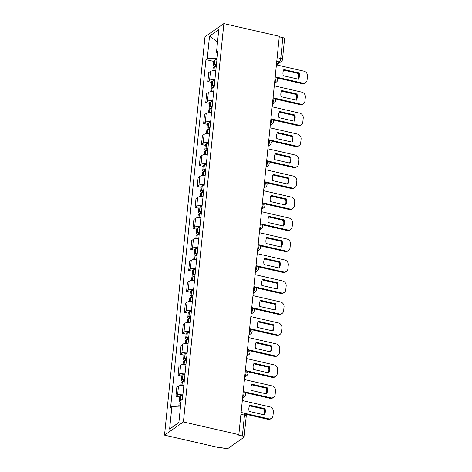 <?xml version="1.0" encoding="UTF-8"?>
<svg xmlns="http://www.w3.org/2000/svg" width="472" height="472" viewBox="0 0 472 472"><rect width="100%" height="100%" fill="white"/><g stroke="black" fill="none" stroke-linecap="round" stroke-linejoin="round"><path stroke-width="0.71" d="M240.909 414.304L244.484 415.124A2.861 0.938 -174.2 0 1 246.231 416.186L244.112 437.031A2.861 0.938 -174.2 0 1 243.888 437.343L228.306 448.235A2.861 0.938 -174.2 0 1 224.578 448.4L220.507 447.468L219.958 447.851L164.522 435.143L183.407 421.944L223.87 23.6L279.306 36.309L238.844 434.653L183.407 421.944M223.87 23.6L204.984 36.798L164.522 435.143M244.112 437.031A2.861 0.938 -174.2 0 0 242.366 435.969L244.484 415.124A2.861 0.962 -77.1 0 0 244.018 413.106L241.098 412.434M238.844 434.653L238.295 435.036L242.366 435.969M279.253 36.81L282.828 37.624A2.861 0.938 5.8 0 1 284.575 38.686L282.457 59.531A2.861 0.938 -174.2 0 0 280.71 58.475L282.828 37.624M215.816 70.652A6.584 2.159 -174.2 0 0 210.465 71.484L208.783 72.659L207.881 81.532L209.562 80.358A6.584 2.159 5.8 0 1 214.919 79.526M211.674 82.399L207.881 81.532M213.686 91.627A6.584 2.159 -174.2 0 0 208.335 92.465L206.653 93.639L205.751 102.512L207.432 101.338A6.584 2.159 5.8 0 1 212.783 100.506M209.538 103.38L205.751 102.512M211.556 112.607A6.584 2.159 -174.2 0 0 206.199 113.439L204.523 114.613L203.621 123.493L205.302 122.319A6.584 2.159 5.8 0 1 210.654 121.487M207.409 124.36L203.621 123.493M209.426 133.588A6.584 2.159 -174.2 0 0 204.069 134.42L202.394 135.594L201.491 144.473L203.167 143.299A6.584 2.159 5.8 0 1 208.524 142.467M205.279 145.341L201.491 144.473M207.297 154.568A6.584 2.159 -174.2 0 0 201.939 155.4L200.258 156.574L199.361 165.454L201.037 164.28A6.584 2.159 5.8 0 1 206.394 163.442M203.149 166.321L199.361 165.454M205.167 175.549A6.584 2.159 -174.2 0 0 199.809 176.38L198.128 177.555L197.225 186.428L198.907 185.254A6.584 2.159 5.8 0 1 204.264 184.422M201.019 187.301L197.225 186.428M203.031 196.529A6.584 2.159 -174.2 0 0 197.679 197.361L195.998 198.535L195.095 207.409L196.777 206.234A6.584 2.159 5.8 0 1 202.134 205.403M198.883 208.276L195.095 207.409M200.901 217.509A6.584 2.159 -174.2 0 0 195.544 218.341L193.868 219.515L192.965 228.389L194.647 227.215A6.584 2.159 5.8 0 1 199.998 226.383M196.753 229.256L192.965 228.389M198.771 238.484A6.584 2.159 -174.2 0 0 193.414 239.322L191.738 240.496L190.835 249.369L192.511 248.195A6.584 2.159 5.8 0 1 197.868 247.363M194.623 250.237L190.835 249.369M196.641 259.464A6.584 2.159 -174.2 0 0 191.284 260.302L189.602 261.47L188.706 270.35L190.381 269.176A6.584 2.159 5.8 0 1 195.738 268.344M192.493 271.217L188.706 270.35M194.511 280.445A6.584 2.159 -174.2 0 0 189.154 281.277L187.472 282.451L186.57 291.33L188.251 290.156A6.584 2.159 5.8 0 1 193.608 289.324M190.363 292.197L186.57 291.33M192.375 301.425A6.584 2.159 -174.2 0 0 187.024 302.257L185.343 303.431L184.44 312.311L186.121 311.137A6.584 2.159 5.8 0 1 191.479 310.299M188.228 313.178L184.44 312.311M190.245 322.406A6.584 2.159 -174.2 0 0 184.894 323.237L183.213 324.411L182.31 333.285L183.992 332.117A6.584 2.159 5.8 0 1 189.343 331.279M186.098 334.158L182.31 333.285M188.116 343.386A6.584 2.159 -174.2 0 0 182.758 344.218L181.083 345.392L180.18 354.266L181.862 353.091A6.584 2.159 5.8 0 1 187.213 352.259M183.968 355.139L180.18 354.266M185.986 364.366A6.584 2.159 -174.2 0 0 180.628 365.198L178.953 366.372L178.05 375.246L179.726 374.072A6.584 2.159 5.8 0 1 185.083 373.24M181.838 376.113L178.05 375.246M183.856 385.347A6.584 2.159 -174.2 0 0 178.499 386.179L176.817 387.353L175.914 396.226L177.596 395.052A6.584 2.159 5.8 0 1 182.953 394.22M179.708 397.094L175.914 396.226M217.079 58.274L207.237 58.717L209.533 36.12L218.778 29.659L216.489 52.25L217.586 53.242M178.882 422.469L169.613 429.083L178.864 422.623L181.16 400.026L182.452 399.123L217.781 51.348L216.489 52.25M169.613 429.083L171.908 406.492L180.54 406.103M207.237 58.717L205.94 59.619L170.616 407.395L171.908 406.492M213.804 61.419L205.94 59.619M209.533 36.12L217.533 41.961M216.441 64.511A10.874 3.564 -174.2 0 0 214.542 64.853L214.394 64.888A3.611 1.186 -174.2 0 0 213.379 65.584A3.611 1.186 -174.2 0 0 215.179 66.817M213.379 65.584L213.881 60.676A3.611 1.186 5.8 0 1 214.896 59.979L215.037 59.944A10.874 3.564 5.8 0 1 216.943 59.602M212.854 70.735L213.161 67.738A3.611 1.186 5.8 0 1 214.176 67.036L214.323 67A10.874 3.564 5.8 0 1 216.223 66.658M216.247 66.41A1.752 0.572 5.8 0 1 215.232 65.773A1.752 0.572 5.8 0 1 215.722 65.437L215.869 65.401A9.015 2.956 5.8 0 1 216.365 65.289M276.055 77.025L302.729 83.137A4.295 3.788 55.1 0 0 305.596 82.624A4.295 3.788 55.1 0 0 307.077 80.004L307.478 76.104A4.295 3.788 -124.9 0 0 303.944 71.166L276.409 64.853M298.499 79.207A8.874 7.835 55.1 0 0 299.13 73.024L283.873 69.526A8.874 7.835 -124.9 0 0 283.241 75.715L298.499 79.207M277.17 77.945L302.015 83.638A4.295 3.788 55.1 0 0 304.882 83.119L305.596 82.624M298.074 79.113A8.874 7.835 55.1 0 0 298.416 73.526L283.583 70.121M298.416 73.526L299.13 73.024M214.312 85.491A10.874 3.564 -174.2 0 0 212.406 85.833L212.264 85.869A3.611 1.186 -174.2 0 0 211.249 86.565A3.611 1.186 -174.2 0 0 213.049 87.798M211.249 86.565L211.745 81.656A3.611 1.186 5.8 0 1 212.766 80.96L212.907 80.924A10.874 3.564 5.8 0 1 214.813 80.582M210.724 91.715L211.031 88.718A3.611 1.186 5.8 0 1 212.046 88.016L212.188 87.981A10.874 3.564 5.8 0 1 214.093 87.639M214.117 87.391A1.752 0.572 5.8 0 1 213.102 86.754A1.752 0.572 5.8 0 1 213.592 86.411L213.733 86.376A9.015 2.956 5.8 0 1 214.235 86.264M273.919 97.999L300.599 104.117A4.295 3.788 55.1 0 0 303.466 103.604A4.295 3.788 55.1 0 0 304.947 100.984L305.343 97.085A4.295 3.788 -124.9 0 0 301.815 92.146L274.273 85.833M296.369 100.188A8.874 7.835 55.1 0 0 297 94.005L281.743 90.506A8.874 7.835 -124.9 0 0 281.111 96.689L296.369 100.188M275.04 98.919L299.885 104.619A4.295 3.788 55.1 0 0 302.753 104.1L303.466 103.604M295.944 100.093A8.874 7.835 55.1 0 0 296.28 94.506L281.454 91.102M296.28 94.506L297 94.005M212.182 106.465A10.874 3.564 -174.2 0 0 210.276 106.808L210.134 106.843A3.611 1.186 -174.2 0 0 209.12 107.545A3.611 1.186 -174.2 0 0 210.919 108.778M209.12 107.545L209.615 102.636A3.611 1.186 5.8 0 1 210.636 101.934L210.777 101.899A10.874 3.564 5.8 0 1 212.677 101.557M208.594 112.696L208.901 109.699A3.611 1.186 5.8 0 1 209.916 108.997L210.058 108.961A10.874 3.564 5.8 0 1 211.963 108.619M211.987 108.371A1.752 0.572 5.8 0 1 210.966 107.734A1.752 0.572 5.8 0 1 211.462 107.392L211.603 107.356A9.015 2.956 5.8 0 1 212.099 107.244M271.789 118.979L298.469 125.098A4.295 3.788 55.1 0 0 301.337 124.578A4.295 3.788 55.1 0 0 302.817 121.965L303.213 118.065A4.295 3.788 -124.9 0 0 299.685 113.127L272.143 106.814M294.239 121.168A8.874 7.835 55.1 0 0 294.87 114.985L279.607 111.486A8.874 7.835 -124.9 0 0 278.981 117.67L294.239 121.168M272.91 119.9L297.749 125.599A4.295 3.788 55.1 0 0 300.623 125.08L301.337 124.578M293.814 121.074A8.874 7.835 55.1 0 0 294.15 115.481L279.318 112.082M294.15 115.481L294.87 114.985M210.052 127.446A10.874 3.564 -174.2 0 0 208.146 127.788L208.005 127.823A3.611 1.186 -174.2 0 0 206.984 128.526A3.611 1.186 -174.2 0 0 208.783 129.759M206.984 128.526L207.485 123.617A3.611 1.186 5.8 0 1 208.5 122.915L208.648 122.879A10.874 3.564 5.8 0 1 210.547 122.537M206.465 133.676L206.765 130.673A3.611 1.186 5.8 0 1 207.786 129.977L207.928 129.942A10.874 3.564 5.8 0 1 209.833 129.599M209.857 129.346A1.752 0.572 5.8 0 1 208.836 128.714A1.752 0.572 5.8 0 1 209.332 128.372L209.474 128.337A9.015 2.956 5.8 0 1 209.969 128.225M269.659 139.96L296.339 146.078A4.295 3.788 55.1 0 0 299.207 145.559A4.295 3.788 55.1 0 0 300.688 142.945L301.083 139.045A4.295 3.788 -124.9 0 0 297.555 134.107L270.013 127.794M292.109 142.149A8.874 7.835 55.1 0 0 292.734 135.96L277.477 132.467A8.874 7.835 -124.9 0 0 276.852 138.65L292.109 142.149M270.775 140.88L295.62 146.58A4.295 3.788 55.1 0 0 298.487 146.06L299.207 145.559M291.684 142.048A8.874 7.835 55.1 0 0 292.02 136.461L277.188 133.063M292.02 136.461L292.734 135.96M207.916 148.426A10.874 3.564 -174.2 0 0 206.016 148.768L205.875 148.804A3.611 1.186 -174.2 0 0 204.854 149.506A3.611 1.186 -174.2 0 0 206.653 150.739M204.854 149.506L205.355 144.597A3.611 1.186 5.8 0 1 206.37 143.895L206.512 143.86A10.874 3.564 5.8 0 1 208.417 143.517M204.335 154.657L204.636 151.654A3.611 1.186 5.8 0 1 205.656 150.957L205.798 150.922A10.874 3.564 5.8 0 1 207.698 150.58M207.727 150.326A1.752 0.572 5.8 0 1 206.707 149.689A1.752 0.572 5.8 0 1 207.202 149.353L207.344 149.317A9.015 2.956 5.8 0 1 207.839 149.205M267.53 160.94L294.203 167.058A4.295 3.788 55.1 0 0 297.077 166.539A4.295 3.788 55.1 0 0 298.558 163.926L298.953 160.026A4.295 3.788 -124.9 0 0 295.419 155.087L267.884 148.774M289.979 163.129A8.874 7.835 55.1 0 0 290.604 156.94L275.347 153.441A8.874 7.835 -124.9 0 0 274.722 159.63L289.979 163.129M268.645 161.861L293.49 167.554A4.295 3.788 55.1 0 0 296.357 167.041L297.077 166.539M289.548 163.029A8.874 7.835 55.1 0 0 289.891 157.442L275.058 154.043M289.891 157.442L290.604 156.94M205.786 169.407A10.874 3.564 -174.2 0 0 203.886 169.749L203.739 169.784A3.611 1.186 -174.2 0 0 202.724 170.48A3.611 1.186 -174.2 0 0 204.523 171.72M202.724 170.48L203.225 165.572A3.611 1.186 5.8 0 1 204.24 164.875L204.382 164.84A10.874 3.564 5.8 0 1 206.288 164.498M202.199 175.637L202.506 172.634A3.611 1.186 5.8 0 1 203.52 171.938L203.668 171.902A10.874 3.564 5.8 0 1 205.568 171.56M205.597 171.306A1.752 0.572 5.8 0 1 204.577 170.669A1.752 0.572 5.8 0 1 205.066 170.333L205.214 170.298A9.015 2.956 5.8 0 1 205.709 170.185M265.4 181.921L292.074 188.033A4.295 3.788 55.1 0 0 294.941 187.52A4.295 3.788 55.1 0 0 296.428 184.906L296.823 181.006A4.295 3.788 -124.9 0 0 293.289 176.068L265.754 169.755M287.843 184.109A8.874 7.835 55.1 0 0 288.475 177.92L273.217 174.422A8.874 7.835 -124.9 0 0 272.586 180.611L287.843 184.109M266.515 182.841L291.36 188.535A4.295 3.788 55.1 0 0 294.227 188.021L294.941 187.52M287.418 184.009A8.874 7.835 55.1 0 0 287.761 178.422L272.928 175.023M287.761 178.422L288.475 177.92M203.656 190.387A10.874 3.564 -174.2 0 0 201.75 190.729L201.609 190.765A3.611 1.186 -174.2 0 0 200.594 191.461A3.611 1.186 -174.2 0 0 202.394 192.694M200.594 191.461L201.09 186.552A3.611 1.186 5.8 0 1 202.11 185.856L202.252 185.82A10.874 3.564 5.8 0 1 204.158 185.478M200.069 196.617L200.376 193.614A3.611 1.186 5.8 0 1 201.391 192.918L201.532 192.883A10.874 3.564 5.8 0 1 203.438 192.541M203.462 192.287A1.752 0.572 5.8 0 1 202.447 191.65A1.752 0.572 5.8 0 1 202.936 191.313L203.078 191.278A9.015 2.956 5.8 0 1 203.579 191.166M263.264 202.901L289.944 209.013A4.295 3.788 55.1 0 0 292.811 208.5A4.295 3.788 55.1 0 0 294.292 205.886L294.687 201.987A4.295 3.788 -124.9 0 0 291.159 197.048L263.618 190.735M285.713 205.09A8.874 7.835 55.1 0 0 286.345 198.901L271.087 195.402A8.874 7.835 -124.9 0 0 270.456 201.591L285.713 205.09M264.385 203.821L289.23 209.515A4.295 3.788 55.1 0 0 292.097 209.002L292.811 208.5M285.289 204.99A8.874 7.835 55.1 0 0 285.625 199.402L270.798 196.004M285.625 199.402L286.345 198.901M201.526 211.367A10.874 3.564 -174.2 0 0 199.621 211.71L199.479 211.745A3.611 1.186 -174.2 0 0 198.464 212.441A3.611 1.186 -174.2 0 0 200.264 213.674M198.464 212.441L198.96 207.532A3.611 1.186 5.8 0 1 199.98 206.836L200.122 206.801A10.874 3.564 5.8 0 1 202.022 206.459M197.939 217.592L198.246 214.595A3.611 1.186 5.8 0 1 199.261 213.899L199.402 213.857A10.874 3.564 5.8 0 1 201.308 213.515M201.332 213.267A1.752 0.572 5.8 0 1 200.311 212.63A1.752 0.572 5.8 0 1 200.806 212.294L200.948 212.258A9.015 2.956 5.8 0 1 201.444 212.146M261.134 223.881L287.814 229.994A4.295 3.788 55.1 0 0 290.681 229.48A4.295 3.788 55.1 0 0 292.162 226.867L292.557 222.961A4.295 3.788 -124.9 0 0 289.029 218.029L261.488 211.71M283.583 226.064A8.874 7.835 55.1 0 0 284.215 219.881L268.957 216.382A8.874 7.835 -124.9 0 0 268.326 222.572L283.583 226.064M262.255 224.802L287.094 230.495A4.295 3.788 55.1 0 0 289.967 229.982L290.681 229.48M283.159 225.97A8.874 7.835 55.1 0 0 283.495 220.383L268.662 216.978M283.495 220.383L284.215 219.881M199.396 232.348A10.874 3.564 -174.2 0 0 197.491 232.69L197.349 232.725A3.611 1.186 -174.2 0 0 196.334 233.422A3.611 1.186 -174.2 0 0 198.128 234.655M196.334 233.422L196.83 228.513A3.611 1.186 5.8 0 1 197.845 227.817L197.992 227.781A10.874 3.564 5.8 0 1 199.892 227.439M195.809 238.572L196.11 235.575A3.611 1.186 5.8 0 1 197.131 234.873L197.272 234.838A10.874 3.564 5.8 0 1 199.178 234.495M199.202 234.248A1.752 0.572 5.8 0 1 198.181 233.61A1.752 0.572 5.8 0 1 198.677 233.268L198.818 233.233A9.015 2.956 5.8 0 1 199.314 233.127M259.004 244.862L285.684 250.974A4.295 3.788 55.1 0 0 288.551 250.461A4.295 3.788 55.1 0 0 290.032 247.841L290.428 243.941A4.295 3.788 -124.9 0 0 286.899 239.003L259.358 232.69M281.454 247.045A8.874 7.835 55.1 0 0 282.079 240.862L266.822 237.363A8.874 7.835 -124.9 0 0 266.196 243.546L281.454 247.045M260.119 245.782L284.964 251.476A4.295 3.788 55.1 0 0 287.832 250.957L288.551 250.461M281.029 246.95A8.874 7.835 55.1 0 0 281.365 241.363L266.532 237.959M281.365 241.363L282.079 240.862M197.261 253.322A10.874 3.564 -174.2 0 0 195.361 253.665L195.219 253.706A3.611 1.186 -174.2 0 0 194.198 254.402A3.611 1.186 -174.2 0 0 195.998 255.635M194.198 254.402L194.7 249.493A3.611 1.186 5.8 0 1 195.715 248.797L195.856 248.762A10.874 3.564 5.8 0 1 197.762 248.414M193.679 259.553L193.98 256.556A3.611 1.186 5.8 0 1 195.001 255.853L195.142 255.818A10.874 3.564 5.8 0 1 197.042 255.476M197.072 255.228A1.752 0.572 5.8 0 1 196.051 254.591A1.752 0.572 5.8 0 1 196.547 254.249L196.688 254.213A9.015 2.956 5.8 0 1 197.184 254.101M256.874 265.836L283.548 271.955A4.295 3.788 55.1 0 0 286.421 271.435A4.295 3.788 55.1 0 0 287.902 268.822L288.298 264.922A4.295 3.788 -124.9 0 0 284.763 259.983L257.228 253.67M279.324 268.025A8.874 7.835 55.1 0 0 279.949 261.842L264.692 258.343A8.874 7.835 -124.9 0 0 264.066 264.526L279.324 268.025M257.989 266.757L282.834 272.456A4.295 3.788 55.1 0 0 285.702 271.937L286.421 271.435M278.893 267.931A8.874 7.835 55.1 0 0 279.235 262.338L264.403 258.939M279.235 262.338L279.949 261.842M195.131 274.303A10.874 3.564 -174.2 0 0 193.231 274.645L193.089 274.68A3.611 1.186 -174.2 0 0 192.069 275.382A3.611 1.186 -174.2 0 0 193.868 276.616M192.069 275.382L192.57 270.474A3.611 1.186 5.8 0 1 193.585 269.772L193.727 269.736A10.874 3.564 5.8 0 1 195.632 269.394M191.543 280.533L191.85 277.53A3.611 1.186 5.8 0 1 192.865 276.834L193.013 276.798A10.874 3.564 5.8 0 1 194.912 276.456M194.942 276.208A1.752 0.572 5.8 0 1 193.921 275.571A1.752 0.572 5.8 0 1 194.411 275.229L194.558 275.194A9.015 2.956 5.8 0 1 195.054 275.082M254.744 286.817L281.418 292.935A4.295 3.788 55.1 0 0 284.286 292.416A4.295 3.788 55.1 0 0 285.772 289.802L286.168 285.902A4.295 3.788 -124.9 0 0 282.634 280.964L255.098 274.651M277.194 289.006A8.874 7.835 55.1 0 0 277.819 282.822L262.562 279.324A8.874 7.835 -124.9 0 0 261.93 285.507L277.194 289.006M255.859 287.737L280.704 293.437A4.295 3.788 55.1 0 0 283.572 292.917L284.286 292.416M276.763 288.905A8.874 7.835 55.1 0 0 277.105 283.318L262.273 279.92M277.105 283.318L277.819 282.822M193.001 295.283A10.874 3.564 -174.2 0 0 191.101 295.625L190.953 295.661A3.611 1.186 -174.2 0 0 189.939 296.363A3.611 1.186 -174.2 0 0 191.738 297.596M189.939 296.363L190.434 291.454A3.611 1.186 5.8 0 1 191.455 290.752L191.597 290.717A10.874 3.564 5.8 0 1 193.502 290.374M189.414 301.514L189.72 298.51A3.611 1.186 5.8 0 1 190.735 297.814L190.877 297.779A10.874 3.564 5.8 0 1 192.782 297.437M192.806 297.183A1.752 0.572 5.8 0 1 191.791 296.546A1.752 0.572 5.8 0 1 192.281 296.209L192.423 296.174A9.015 2.956 5.8 0 1 192.924 296.062M252.608 307.797L279.288 313.915A4.295 3.788 55.1 0 0 282.156 313.396A4.295 3.788 55.1 0 0 283.637 310.782L284.038 306.883A4.295 3.788 -124.9 0 0 280.504 301.944L252.962 295.631M275.058 309.986A8.874 7.835 55.1 0 0 275.689 303.797L260.432 300.304A8.874 7.835 -124.9 0 0 259.801 306.487L275.058 309.986M253.73 308.717L278.574 314.411A4.295 3.788 55.1 0 0 281.442 313.898L282.156 313.396M274.633 309.886A8.874 7.835 55.1 0 0 274.975 304.298L260.143 300.9M274.975 304.298L275.689 303.797M190.871 316.264A10.874 3.564 -174.2 0 0 188.965 316.606L188.824 316.641A3.611 1.186 -174.2 0 0 187.809 317.337A3.611 1.186 -174.2 0 0 189.608 318.576M187.809 317.337L188.304 312.434A3.611 1.186 5.8 0 1 189.325 311.732L189.467 311.697A10.874 3.564 5.8 0 1 191.367 311.355M187.284 322.494L187.59 319.491A3.611 1.186 5.8 0 1 188.605 318.795L188.747 318.759A10.874 3.564 5.8 0 1 190.653 318.417M190.676 318.163A1.752 0.572 5.8 0 1 189.655 317.526A1.752 0.572 5.8 0 1 190.151 317.19L190.293 317.154A9.015 2.956 5.8 0 1 190.794 317.042M250.479 328.777L277.158 334.896A4.295 3.788 55.1 0 0 280.026 334.377A4.295 3.788 55.1 0 0 281.507 331.763L281.902 327.863A4.295 3.788 -124.9 0 0 278.374 322.925L250.833 316.612M272.928 330.966A8.874 7.835 55.1 0 0 273.559 324.777L258.302 321.279A8.874 7.835 -124.9 0 0 257.671 327.468L272.928 330.966M251.6 329.698L276.439 335.391A4.295 3.788 55.1 0 0 279.312 334.878L280.026 334.377M272.503 330.866A8.874 7.835 55.1 0 0 272.84 325.279L258.013 321.88M272.84 325.279L273.559 324.777M188.741 337.244A10.874 3.564 -174.2 0 0 186.835 337.586L186.694 337.622A3.611 1.186 -174.2 0 0 185.679 338.318A3.611 1.186 -174.2 0 0 187.472 339.551M185.679 338.318L186.174 333.409A3.611 1.186 5.8 0 1 187.189 332.713L187.337 332.677A10.874 3.564 5.8 0 1 189.237 332.335M185.154 343.474L185.461 340.471A3.611 1.186 5.8 0 1 186.475 339.775L186.617 339.74A10.874 3.564 5.8 0 1 188.523 339.397M188.546 339.144A1.752 0.572 5.8 0 1 187.526 338.507A1.752 0.572 5.8 0 1 188.021 338.17L188.163 338.135A9.015 2.956 5.8 0 1 188.658 338.023M248.349 349.758L275.028 355.87A4.295 3.788 55.1 0 0 277.896 355.357A4.295 3.788 55.1 0 0 279.377 352.743L279.772 348.843A4.295 3.788 -124.9 0 0 276.244 343.905L248.703 337.592M270.798 351.947A8.874 7.835 55.1 0 0 271.424 345.758L256.166 342.259A8.874 7.835 -124.9 0 0 255.541 348.448L270.798 351.947M249.464 350.678L274.309 356.372A4.295 3.788 55.1 0 0 277.182 355.858L277.896 355.357M270.373 351.846A8.874 7.835 55.1 0 0 270.71 346.259L255.877 342.861M270.71 346.259L271.424 345.758M186.611 358.224A10.874 3.564 -174.2 0 0 184.705 358.567L184.564 358.602A3.611 1.186 -174.2 0 0 183.543 359.298A3.611 1.186 -174.2 0 0 185.343 360.531M183.543 359.298L184.045 354.389A3.611 1.186 5.8 0 1 185.059 353.693L185.201 353.658A10.874 3.564 5.8 0 1 187.107 353.316M183.024 364.449L183.325 361.452A3.611 1.186 5.8 0 1 184.345 360.755L184.487 360.72A10.874 3.564 5.8 0 1 186.387 360.378M186.416 360.124A1.752 0.572 5.8 0 1 185.396 359.487A1.752 0.572 5.8 0 1 185.891 359.151L186.033 359.115A9.015 2.956 5.8 0 1 186.528 359.003M246.219 370.738L272.893 376.851A4.295 3.788 55.1 0 0 275.766 376.337A4.295 3.788 55.1 0 0 277.247 373.724L277.642 369.824A4.295 3.788 -124.9 0 0 274.108 364.886L246.573 358.572M268.668 372.921A8.874 7.835 55.1 0 0 269.294 366.738L254.036 363.239A8.874 7.835 -124.9 0 0 253.411 369.428L268.668 372.921M247.334 371.659L272.179 377.352A4.295 3.788 55.1 0 0 275.046 376.839L275.766 376.337M268.238 372.827A8.874 7.835 55.1 0 0 268.58 367.24L253.747 363.835M268.58 367.24L269.294 366.738M184.475 379.205A10.874 3.564 -174.2 0 0 182.575 379.547L182.434 379.582A3.611 1.186 -174.2 0 0 181.413 380.279A3.611 1.186 -174.2 0 0 183.213 381.512M181.413 380.279L181.915 375.37A3.611 1.186 5.8 0 1 182.929 374.674L183.071 374.638A10.874 3.564 5.8 0 1 184.977 374.296M180.888 385.429L181.195 382.432A3.611 1.186 5.8 0 1 182.216 381.73L182.357 381.695A10.874 3.564 5.8 0 1 184.257 381.352M184.286 381.105A1.752 0.572 5.8 0 1 183.266 380.467A1.752 0.572 5.8 0 1 183.755 380.131L183.903 380.09A9.015 2.956 5.8 0 1 184.399 379.984M244.089 391.719L270.763 397.831A4.295 3.788 55.1 0 0 273.63 397.318A4.295 3.788 55.1 0 0 275.117 394.698L275.512 390.798A4.295 3.788 -124.9 0 0 271.978 385.86L244.443 379.547M266.538 393.902A8.874 7.835 55.1 0 0 267.164 387.718L251.906 384.22A8.874 7.835 -124.9 0 0 251.281 390.403L266.538 393.902M245.204 392.639L270.049 398.333A4.295 3.788 55.1 0 0 272.916 397.813L273.63 397.318M266.108 393.807A8.874 7.835 55.1 0 0 266.45 388.22L251.617 384.816M266.45 388.22L267.164 387.718M181.124 400.374A10.874 3.564 -174.2 0 0 180.446 400.527L180.298 400.563A3.611 1.186 -174.2 0 0 179.283 401.259A3.611 1.186 -174.2 0 0 180.912 402.445M179.283 401.259L179.779 396.35A3.611 1.186 5.8 0 1 180.8 395.654L180.941 395.619A10.874 3.564 5.8 0 1 182.847 395.276M178.782 406.185L179.065 403.412A3.611 1.186 5.8 0 1 180.08 402.71L180.227 402.675A10.874 3.564 5.8 0 1 180.906 402.527M244.584 413.301L268.633 418.811A4.295 3.788 55.1 0 0 271.5 418.298A4.295 3.788 55.1 0 0 272.981 415.679L273.382 411.779A4.295 3.788 -124.9 0 0 269.848 406.84L242.307 400.527M264.403 414.882A8.874 7.835 55.1 0 0 265.034 408.699L249.776 405.2A8.874 7.835 -124.9 0 0 249.145 411.383L264.403 414.882M245.7 414.221L267.919 419.313A4.295 3.788 55.1 0 0 270.786 418.794L271.5 418.298M263.978 414.788A8.874 7.835 55.1 0 0 264.32 409.194L249.487 405.796M264.32 409.194L265.034 408.699M242.673 396.958A2.861 0.962 -77.1 0 0 243.989 393.542A2.861 0.962 -77.1 0 0 243.522 391.524L243.233 391.459M244.803 375.977A2.861 0.962 -77.1 0 0 246.118 372.561A2.861 0.962 -77.1 0 0 245.658 370.544L245.363 370.479M246.933 354.997A2.861 0.962 -77.1 0 0 248.248 351.587A2.861 0.962 -77.1 0 0 247.788 349.563L247.493 349.498M249.068 334.017A2.861 0.962 -77.1 0 0 250.378 330.606A2.861 0.962 -77.1 0 0 249.918 328.583L249.623 328.518M251.198 313.036A2.861 0.962 -77.1 0 0 252.508 309.626A2.861 0.962 -77.1 0 0 252.048 307.602L251.753 307.537M253.328 292.056A2.861 0.962 -77.1 0 0 254.644 288.646A2.861 0.962 -77.1 0 0 254.178 286.628L253.889 286.557M255.458 271.081A2.861 0.962 -77.1 0 0 256.774 267.665A2.861 0.962 -77.1 0 0 256.314 265.647L256.019 265.577M257.588 250.101A2.861 0.962 -77.1 0 0 258.904 246.685A2.861 0.962 -77.1 0 0 258.444 244.667L258.149 244.596M259.718 229.121A2.861 0.962 -77.1 0 0 261.034 225.704A2.861 0.962 -77.1 0 0 260.573 223.687L260.278 223.622M261.854 208.14A2.861 0.962 -77.1 0 0 263.164 204.724A2.861 0.962 -77.1 0 0 262.703 202.706L262.408 202.641M263.984 187.16A2.861 0.962 -77.1 0 0 265.299 183.75A2.861 0.962 -77.1 0 0 264.833 181.726L264.544 181.661M266.114 166.179A2.861 0.962 -77.1 0 0 267.429 162.769A2.861 0.962 -77.1 0 0 266.963 160.745L266.674 160.681M268.243 145.199A2.861 0.962 -77.1 0 0 269.559 141.789A2.861 0.962 -77.1 0 0 269.099 139.771L268.804 139.7M270.373 124.225A2.861 0.962 -77.1 0 0 271.689 120.808A2.861 0.962 -77.1 0 0 271.229 118.791L270.934 118.72M272.509 103.244A2.861 0.962 -77.1 0 0 273.819 99.828A2.861 0.962 -77.1 0 0 273.359 97.81L273.064 97.739M274.639 82.264A2.861 0.962 -77.1 0 0 275.949 78.848A2.861 0.962 -77.1 0 0 275.489 76.83L275.2 76.765M276.503 63.915L279.335 61.932A2.861 0.962 -77.1 0 0 280.71 58.475L277.141 57.655M276.763 61.342L279.335 61.932A2.861 2.525 -124.9 0 0 281.247 61.59A2.861 2.861 0 0 0 282.457 59.531M179.726 374.072L180.628 365.198M181.862 353.091L182.758 344.218M183.992 332.117L184.894 323.237M186.121 311.137L187.024 302.257M188.251 290.156L189.154 281.277M190.381 269.176L191.284 260.302M192.511 248.195L193.414 239.322M194.647 227.215L195.544 218.341M196.777 206.234L197.679 197.361M198.907 185.254L199.809 176.38M201.037 164.28L201.939 155.4M203.167 143.299L204.069 134.42M205.302 122.319L206.199 113.439M207.432 101.338L208.335 92.465M209.562 80.358L210.465 71.484M177.596 395.052L178.499 386.179M274.633 82.323A2.861 2.525 55.1 0 0 276.492 81.963A2.861 2.861 0 0 0 275.489 76.83M272.503 103.303A2.861 2.525 55.1 0 0 274.362 102.943A2.861 2.861 0 0 0 273.359 97.81M270.368 124.278A2.861 2.525 55.1 0 0 272.226 123.924A2.861 2.861 0 0 0 271.229 118.791M268.238 145.258A2.861 2.525 55.1 0 0 270.096 144.904A2.861 2.861 0 0 0 269.099 139.771M266.108 166.238A2.861 2.525 55.1 0 0 267.966 165.884A2.861 2.861 0 0 0 266.963 160.745M263.978 187.219A2.861 2.525 55.1 0 0 265.836 186.865A2.861 2.861 0 0 0 264.833 181.726M261.848 208.199A2.861 2.525 55.1 0 0 263.706 207.845A2.861 2.861 0 0 0 262.703 202.706M259.712 229.18A2.861 2.525 55.1 0 0 261.571 228.82A2.861 2.861 0 0 0 260.573 223.687M257.582 250.16A2.861 2.525 55.1 0 0 259.441 249.8A2.861 2.861 0 0 0 258.444 244.667M255.452 271.135A2.861 2.525 55.1 0 0 257.311 270.78A2.861 2.861 0 0 0 256.314 265.647M253.322 292.115A2.861 2.525 55.1 0 0 255.181 291.761A2.861 2.861 0 0 0 254.178 286.628M251.192 313.095A2.861 2.525 55.1 0 0 253.051 312.741A2.861 2.861 0 0 0 252.048 307.602M249.063 334.076A2.861 2.525 55.1 0 0 250.915 333.722A2.861 2.861 0 0 0 249.918 328.583M246.927 355.056A2.861 2.525 55.1 0 0 248.785 354.702A2.861 2.861 0 0 0 247.788 349.563M244.797 376.036A2.861 2.525 55.1 0 0 246.655 375.677A2.861 2.861 0 0 0 245.658 370.544M242.667 397.017A2.861 2.525 55.1 0 0 244.525 396.657A2.861 2.861 0 0 0 243.522 391.524M214.542 64.853L215.037 59.944M214.394 64.888L214.896 59.979M213.81 70.647L214.176 67.036M213.952 70.641L214.323 67M302.015 83.638L302.729 83.137M212.406 85.833L212.907 80.924M212.264 85.869L212.766 80.96M211.68 91.627L212.046 88.016M211.822 91.621L212.188 87.981M299.885 104.619L300.599 104.117M210.276 106.808L210.777 101.899M210.134 106.843L210.636 101.934M209.55 112.607L209.916 108.997M209.692 112.601L210.058 108.961M297.749 125.599L298.469 125.098M208.146 127.788L208.648 122.879M208.005 127.823L208.5 122.915M207.42 133.588L207.786 129.977M207.556 133.582L207.928 129.942M295.62 146.58L296.339 146.078M206.016 148.768L206.512 143.86M205.875 148.804L206.37 143.895M205.285 154.568L205.656 150.957M205.426 154.556L205.798 150.922M293.49 167.554L294.203 167.058M203.886 169.749L204.382 164.84M203.739 169.784L204.24 164.875M203.155 175.549L203.52 171.938M203.296 175.537L203.668 171.902M291.36 188.535L292.074 188.033M201.75 190.729L202.252 185.82M201.609 190.765L202.11 185.856M201.025 196.523L201.391 192.918M201.166 196.517L201.532 192.883M289.23 209.515L289.944 209.013M199.621 211.71L200.122 206.801M199.479 211.745L199.98 206.836M198.895 217.503L199.261 213.899M199.036 217.498L199.402 213.857M287.094 230.495L287.814 229.994M197.491 232.69L197.992 227.781M197.349 232.725L197.845 227.817M196.765 238.484L197.131 234.873M196.901 238.478L197.272 234.838M284.964 251.476L285.684 250.974M195.361 253.665L195.856 248.762M195.219 253.706L195.715 248.797M194.635 259.464L195.001 255.853M194.771 259.458L195.142 255.818M282.834 272.456L283.548 271.955M193.231 274.645L193.727 269.736M193.089 274.68L193.585 269.772M192.499 280.445L192.865 276.834M192.641 280.439L193.013 276.798M280.704 293.437L281.418 292.935M191.101 295.625L191.597 290.717M190.953 295.661L191.455 290.752M190.369 301.425L190.735 297.814M190.511 301.413L190.877 297.779M278.574 314.411L279.288 313.915M188.965 316.606L189.467 311.697M188.824 316.641L189.325 311.732M188.239 322.406L188.605 318.795M188.381 322.394L188.747 318.759M276.439 335.391L277.158 334.896M186.835 337.586L187.337 332.677M186.694 337.622L187.189 332.713M186.11 343.38L186.475 339.775M186.245 343.374L186.617 339.74M274.309 356.372L275.028 355.87M184.705 358.567L185.201 353.658M184.564 358.602L185.059 353.693M183.98 364.36L184.345 360.755M184.115 364.354L184.487 360.72M272.179 377.352L272.893 376.851M182.575 379.547L183.071 374.638M182.434 379.582L182.929 374.674M181.844 385.341L182.216 381.73M181.985 385.335L182.357 381.695M270.049 398.333L270.763 397.831M180.446 400.527L180.941 395.619M180.298 400.563L180.8 395.654M179.732 406.144L180.08 402.71M179.873 406.132L180.227 402.675M267.919 419.313L268.633 418.811M274.527 83.337L276.492 81.963M272.397 104.312L274.362 102.943M270.267 125.292L272.226 123.924M268.137 146.273L270.096 144.904M266.007 167.253L267.966 165.884M263.872 188.234L265.836 186.865M261.742 209.214L263.706 207.845M259.612 230.194L261.571 228.82M257.482 251.175L259.441 249.8M255.352 272.149L257.311 270.78M253.216 293.13L255.181 291.761M251.086 314.11L253.051 312.741M248.956 335.091L250.915 333.722M246.827 356.071L248.785 354.702M244.697 377.051L246.655 375.677M242.561 398.032L244.525 396.657M246.231 416.186A2.861 2.861 0 0 0 244.018 413.106M281.247 61.59L276.533 64.882"/></g></svg>
